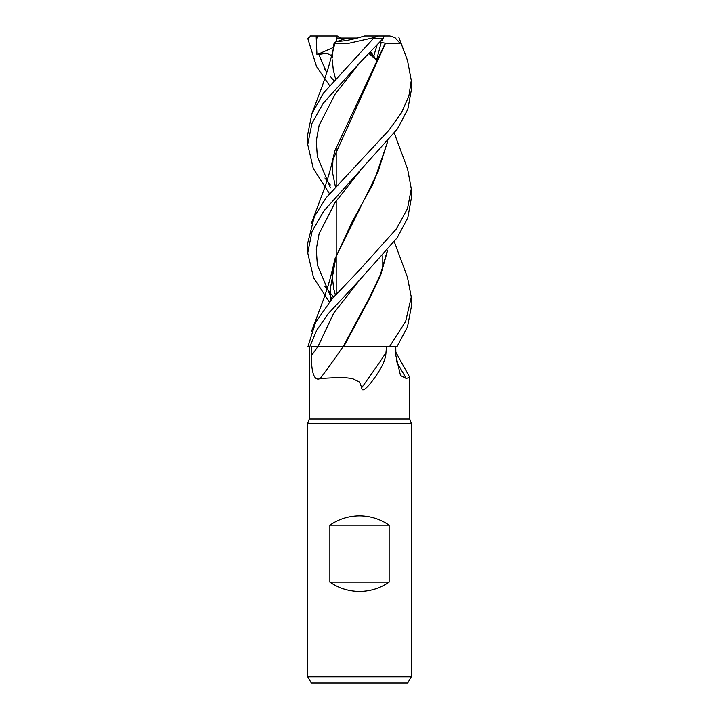 <?xml version="1.0" encoding="UTF-8"?>
<svg xmlns="http://www.w3.org/2000/svg" width="719" height="719" viewBox="0 0 719 719"><rect width="100%" height="100%" fill="white"/><g stroke="black" fill="none" stroke-linecap="round" stroke-linejoin="round"><path stroke-width="1.08" d="M407.412 277.13L411.268 297.055L405.633 321.519L389.536 346.558L343.143 346.558A875.994 662.523 -66.9 0 1 320.288 378.5C312.531 382.382 311.399 366.447 311.336 355.779L311.291 346.558L317.915 346.558A869.208 657.4 -66.9 0 1 311.336 355.779M309.332 346.558L309.287 419.033L307.732 423.302L411.268 423.302L411.268 676.84L307.732 676.84L311.318 683.05L407.682 683.05L411.268 676.84M309.287 419.033L409.713 419.033L411.268 423.302M329.868 582.102L329.868 525.158C338.802 519.037 348.679 515.927 359.5 515.838C370.321 515.927 380.198 519.037 389.132 525.158L389.132 582.102C380.198 588.223 370.321 591.333 359.5 591.422C348.679 591.333 338.802 588.223 329.868 582.102L389.132 582.102M382.355 39.356L382.796 40.219L380.711 41.19L382.796 40.219L382.355 39.356M370.743 51.894L373.727 56.118L376.999 45.27L373.727 56.118L370.087 52.577M395.836 352.211L409.713 377.304L406.271 378.5L400.492 375.534L395.89 355.779L395.765 346.558M386.516 346.558L385.941 352.876C385.636 359.149 382.157 367.041 375.516 376.531C370.51 383.937 361.72 394.488 361.738 387.622L359.5 382.086L352.22 378.5L341.858 377.349L320.288 378.5M385.941 352.876A892.045 674.674 -66.9 0 1 361.738 387.622M396.205 360.893A875.994 787.817 -54.1 0 0 406.271 378.5M336.582 346.513L311.291 346.558M309.287 359.824L309.287 361.001M407.592 169.01L411.268 188.818L407.502 208.618L396.546 228.669L359.5 270.011L332.061 298.879L315.587 322.427L307.966 346.558L309.853 346.558L316.782 330.12L328.098 313.844L359.806 279.79L333.706 313.169L317.969 346.54L343.448 346.558M387.604 250.383L380.711 275.018L369.368 298.969L343.736 346.558M411.268 188.818L411.268 198.543L407.745 217.983L397.14 237.8L359.806 279.79L333.706 313.169L317.96 346.558L318.67 346.54M387.352 250.679L380.396 274.64L368.973 298.601L343.188 346.513L343.997 346.513L343.17 346.558M329.868 525.158L389.132 525.158M333.337 47.831L334.191 42.475L347.214 38.017L357.397 38.017M340.455 38.017L337.292 35.95L336.204 35.95L336.699 41.621L336.267 38.017L347.214 38.017M329.446 85.39L316.54 66.552L307.795 38.538L310.824 35.95M324.925 69.446L326.992 72.17M330.363 76.439L333.616 80.357M338.02 41.172C342.325 41.423 349.488 40.183 359.5 37.442L364.497 35.95L389.941 35.95L394.902 37.532L400.124 43.383L385.546 43.149L332.6 160.409M389.536 346.558L397.023 346.558L407.484 326.875L411.268 307.139L411.268 297.046M329.446 193.636L313.241 168.435L307.732 144.483L311.938 123.515L323.065 103.446L359.5 63.092L383.083 38.538L384.072 35.95M332.591 52.208L334.937 43.158L348.293 43.383L374.266 37.532L323.568 92.967L311.938 113.566L307.732 134.408L307.732 144.483M329.446 302.079L313.529 277.714L307.732 252.962L312.082 231.374L323.865 210.928L397.481 128.845L407.799 109.279L411.268 90.333L411.268 80.357L408.868 96.076L401.4 112.865L388.754 130.445L326.156 197.743L314.347 216.617L307.732 243.058M407.475 60.414L411.268 80.357M310.06 35.95L317.78 35.95L316.288 39.653L316.953 54.68L326.651 53.314L331.684 55.597M324.916 178.024L330.3 184.936M334.191 42.475L334.605 43.158L331.441 57.053M318.778 54.231L326.741 72.934L318.778 54.231M334.605 43.158L335.126 43.149M384.431 35.95L381.169 35.95M369.072 53.619L376.558 60.144L381.196 42.475L385.249 43.158L334.946 150.595L331.504 164.93M359.788 62.805L335.162 94.072L319.128 125.349L316.27 140.978L317.34 156.616L330.461 187.884L317.34 156.616L316.27 140.978L319.128 125.349L335.162 94.072L359.788 62.805M324.925 286.477L330.318 293.163M330.372 293.226L333.616 297.055M385.249 43.158L385.699 43.149M387.343 142.146L378.221 171.32L334.955 258.84L331.459 273.75M330.246 288.292L330.983 300.183M359.788 171.203L335.144 202.434L319.11 233.666L316.288 249.286L317.349 264.907L330.479 296.138L317.349 264.907L316.288 249.286L319.11 233.666L335.144 202.434L359.788 171.203M330.578 296.3L332.142 298.78L330.578 296.3M330.866 300.326L330.246 289.38L335.962 256.845L352.328 221.407L373.323 183.21L387.586 141.85M317.78 35.95L336.204 35.95M316.953 54.68L333.445 47.427M381.196 42.475L380 41.981M370.078 52.577L373.727 56.127L376.558 60.144M377.736 35.95L374.266 37.532M373.862 38.538L383.083 38.538M316.18 35.95L316.288 39.653M382.796 255.82L382.796 268.007L382.796 255.82M409.713 377.313L409.713 419.033M336.204 147.88L336.204 185.915L336.204 147.88M336.204 200.898L336.204 255.083L336.204 200.898M336.204 256.153L336.204 294.107L336.204 256.153M307.732 423.302L307.732 676.84M332.636 52.002L327.981 69.015L322.175 86.298L311.309 115.247M407.682 277.894L394.318 241.836M335.413 78.263L333.319 70.183L332.259 59.758M332.277 57.969L332.987 50.483M334.623 43.104L334.811 42.475M335.413 186.796L332.412 171.967L333.014 158.665M407.691 60.989L398.928 37.532M332.627 160.292C329.877 171.868 326.857 182.033 323.559 190.787L311.309 223.6M335.413 294.988L333.67 288.822L332.259 275.763L333.041 266.884M407.7 169.298L394.318 133.24M332.618 268.708C330.156 279.61 326.678 291.033 322.193 302.96L311.309 331.944M307.732 252.962L307.732 243.013"/></g></svg>
